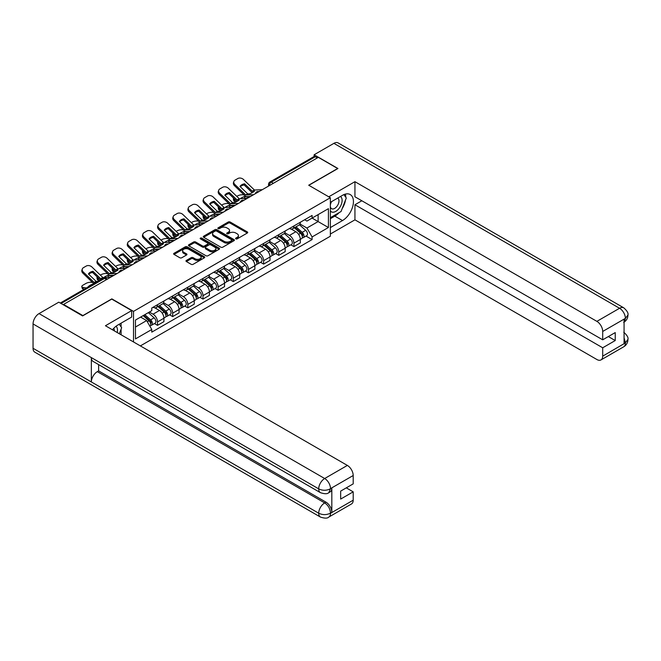 <?xml version="1.0" encoding="UTF-8"?>
<svg xmlns="http://www.w3.org/2000/svg" width="661" height="661" viewBox="0 0 661 661"><rect width="100%" height="100%" fill="white"/><g stroke="black" fill="none" stroke-linecap="round" stroke-linejoin="round"><path stroke-width="0.99" d="M235.853 238.869A0.942 0.545 0 0 0 237.183 238.869L247.321 233.019A1.347 0.777 0 0 0 247.718 232.465A1.347 0.777 0 0 0 247.321 231.912L230.152 222.005A1.347 0.777 0 0 0 228.243 222.005L218.113 227.855A0.942 0.545 0 0 0 219.452 228.623L220.757 227.863A4.313 2.495 0 0 1 226.863 227.863L228.293 228.689A4.313 2.495 0 0 1 229.557 230.458A4.313 2.495 0 0 1 228.293 232.218L226.979 232.978A0.942 0.545 0 0 0 228.318 233.746L229.631 232.986A4.313 2.495 0 0 1 235.729 232.986L237.167 233.812A4.313 2.495 0 0 1 238.431 235.572A4.313 2.495 0 0 1 237.167 237.34L235.853 238.092A0.942 0.545 0 0 0 235.853 238.869L235.853 238.092M186.377 260.434A1.347 0.777 0 0 0 185.981 260.988A1.347 0.777 0 0 0 186.377 261.533L191.194 264.317A1.347 0.777 0 0 0 193.103 264.317L204.356 257.823A1.347 0.777 0 0 0 204.753 257.269A1.347 0.777 0 0 0 204.356 256.716L187.187 246.809A1.347 0.777 0 0 0 185.278 246.809L174.025 253.303A1.347 0.777 0 0 0 173.636 253.857A1.347 0.777 0 0 0 174.025 254.402L179.842 257.765A1.347 0.777 0 0 0 181.75 257.765L186.567 254.981A1.347 0.777 0 0 0 186.964 254.435A1.347 0.777 0 0 0 186.567 253.882L183.684 252.221A3.611 2.082 0 0 1 182.626 250.742A3.611 2.082 0 0 1 184.857 248.817A3.611 2.082 0 0 1 188.79 249.271L200.085 255.799A3.611 2.082 0 0 1 201.142 257.269A3.611 2.082 0 0 1 198.92 259.195A3.611 2.082 0 0 1 194.987 258.74L193.103 257.658A1.347 0.777 0 0 0 191.194 257.658L186.377 260.434L186.377 261.533M133.514 311.381L111.849 298.871L82.889 315.586L63.555 304.424L318.313 157.343L337.647 168.505L308.695 185.22L330.36 197.73L133.514 311.381L133.514 341.952M220.857 247.189A1.347 0.777 0 0 0 222.765 247.189L234.019 240.695A1.347 0.777 0 0 0 234.407 240.15A1.347 0.777 0 0 0 234.019 239.596L216.849 229.681A1.347 0.777 0 0 0 214.941 229.681L203.687 236.184A1.347 0.777 0 0 0 203.291 236.729A1.347 0.777 0 0 0 203.687 237.282L220.857 247.189M200.779 239.067A0.942 0.545 0 0 1 201.729 239.199L201.729 238.084L219.188 248.156A1.347 0.777 0 0 1 219.584 248.71A1.347 0.777 0 0 1 219.188 249.255L207.934 255.757A1.347 0.777 0 0 1 206.025 255.757L188.856 245.842L188.856 244.744A1.347 0.777 0 0 0 188.459 245.297A1.347 0.777 0 0 0 188.856 245.842M188.856 244.744L193.673 241.959A1.347 0.777 0 0 1 195.582 241.959L202.547 245.983A1.347 0.777 0 0 0 204.447 245.983L207.645 244.14A1.347 0.777 0 0 0 208.041 243.587A1.347 0.777 0 0 0 207.645 243.033L200.399 238.852A0.942 0.545 0 0 1 201.729 238.084M140.363 345.91L330.36 236.217L330.36 197.73M63.555 304.424L63.555 304.928M273.332 183.312L271.291 182.139A2.751 1.586 60 0 0 269.911 181.998L313.925 156.591A2.751 1.586 60 0 1 315.305 156.723L271.291 182.139A2.751 1.586 120 0 0 269.341 185.501L269.341 185.617M317.338 157.905L315.305 156.723M293.922 225.946A6.321 3.652 60 0 1 292.616 228.789L299.028 225.079A6.321 3.652 -120 0 0 300.342 222.245M284.825 232.755L289.46 235.423A6.321 3.652 60 0 1 293.93 243.165L300.342 239.464A6.321 3.652 -120 0 0 295.872 231.722L291.278 229.078M300.342 239.464L300.342 242.884L293.93 246.594L290.848 244.818M292.616 228.789A6.321 3.652 60 0 1 289.501 228.499M293.93 243.165L293.93 246.594M278.768 234.696A6.321 3.652 60 0 1 277.463 237.539L283.875 233.837A6.321 3.652 -120 0 0 285.18 230.995M275.695 253.568L278.768 255.344L285.18 251.643L285.18 248.214A6.321 3.652 -120 0 0 280.71 240.48L276.124 237.828M277.463 237.539A6.321 3.652 60 0 1 274.348 237.249M269.671 241.505L274.298 244.182A6.321 3.652 60 0 1 278.768 251.924L278.768 255.344M263.615 243.446A6.321 3.652 60 0 1 262.301 246.289L268.713 242.587A6.321 3.652 -120 0 0 270.027 239.745M260.541 262.318L263.615 264.094L270.027 260.393L270.027 256.972A6.321 3.652 -120 0 0 265.557 249.23L260.963 246.578M262.301 246.289A6.321 3.652 60 0 1 259.195 245.999M254.51 250.255L259.145 252.932A6.321 3.652 60 0 1 263.615 260.674L263.615 264.094M248.453 252.196A6.321 3.652 60 0 1 247.148 255.039L253.56 251.337A6.321 3.652 -120 0 0 254.865 248.495M245.38 271.068L248.453 272.844L254.865 269.143L254.865 265.722A6.321 3.652 -120 0 0 250.395 257.98L245.809 255.328M247.148 255.039A6.321 3.652 60 0 1 244.033 254.749M239.356 259.005L243.983 261.682A6.321 3.652 60 0 1 248.453 269.424L248.453 272.844M233.3 260.955A6.321 3.652 60 0 1 231.986 263.789L238.398 260.087A6.321 3.652 -120 0 0 239.712 257.245M230.226 279.818L233.3 281.594L239.712 277.893L239.712 274.472A6.321 3.652 -120 0 0 235.242 266.73L230.648 264.078M231.986 263.789A6.321 3.652 60 0 1 228.88 263.499M224.195 267.755L228.83 270.432A6.321 3.652 60 0 1 233.3 278.174L233.3 281.594M218.138 269.705A6.321 3.652 60 0 1 216.833 272.539L223.244 268.837A6.321 3.652 -120 0 0 224.55 266.003M215.065 288.568L218.138 290.344L224.55 286.643L224.55 283.222A6.321 3.652 -120 0 0 220.088 275.48L215.494 272.828M216.833 272.539A6.321 3.652 60 0 1 213.718 272.258M209.041 276.505L213.668 279.182A6.321 3.652 60 0 1 218.138 286.924L218.138 290.344M202.985 278.455A6.321 3.652 60 0 1 201.671 281.289L208.091 277.587A6.321 3.652 -120 0 0 209.397 274.753M199.911 297.318L202.985 299.094L209.397 295.393L209.397 291.972A6.321 3.652 -120 0 0 204.927 284.23L200.341 281.578M201.671 281.289A6.321 3.652 60 0 1 198.564 281.008M193.88 285.255L198.515 287.932A6.321 3.652 60 0 1 202.985 295.674L202.985 299.094M187.823 287.205A6.321 3.652 60 0 1 186.518 290.039L192.929 286.337A6.321 3.652 -120 0 0 194.243 283.503M184.75 306.068L187.823 307.844L194.243 304.143L194.243 300.722A6.321 3.652 -120 0 0 189.773 292.98L185.179 290.328M186.518 290.039A6.321 3.652 60 0 1 183.403 289.758M178.726 294.013L183.361 296.682A6.321 3.652 60 0 1 187.823 304.424L187.823 307.844M172.67 295.954A6.321 3.652 60 0 1 171.364 298.789L177.776 295.087A6.321 3.652 -120 0 0 179.081 292.253M169.596 314.826L172.67 316.594L179.081 312.893L179.081 309.472A6.321 3.652 -120 0 0 174.611 301.73L170.026 299.086M171.364 298.789A6.321 3.652 60 0 1 168.249 298.508M163.573 302.763L168.2 305.432A6.321 3.652 60 0 1 172.67 313.174L172.67 316.594M157.516 304.704A6.321 3.652 60 0 1 156.203 307.539L162.614 303.837A6.321 3.652 -120 0 0 163.928 301.003M154.434 323.576L157.516 325.344L163.928 321.643L163.928 318.222A6.321 3.652 -120 0 0 159.458 310.48L154.864 307.836M156.203 307.539A6.321 3.652 60 0 1 153.096 307.258M149.353 312.05L153.046 314.182A6.321 3.652 60 0 1 157.516 321.924L157.516 325.344M304.663 219.749L306.944 221.063L328.418 208.669L318.123 214.618L318.123 221.575L306.944 228.02L299.978 224.005M135.455 327.03L146.635 320.577L151.782 329.5L135.455 338.919L135.455 320.073L151.782 310.653L151.782 308.018L312.091 215.461L312.091 218.097L328.418 227.516L312.091 236.944L306.944 228.02M328.418 208.669L328.418 227.516M151.782 329.5L151.782 332.136L312.091 239.579L312.091 236.944M146.635 320.577L140.603 317.098M306.01 236.068L312.091 239.579M236.225 239.001L237.167 238.456A4.313 2.495 0 0 0 238.431 236.696L238.431 235.572M229.557 230.458L229.557 231.573A4.313 2.495 0 0 1 228.293 233.341L227.359 233.878M247.305 233.027L230.152 223.129A1.347 0.777 0 0 0 228.243 223.129L218.494 228.756M233.994 240.703L216.849 230.805A1.347 0.777 0 0 0 214.941 230.805L203.704 237.291M231.631 240.53A0.942 0.545 0 0 0 231.631 239.761L216.56 231.061A0.942 0.545 0 0 0 215.23 231.061L213.842 231.862A4.313 2.495 0 0 0 212.578 233.622A4.313 2.495 0 0 0 213.842 235.382L224.145 241.331A4.313 2.495 0 0 0 230.251 241.331L231.631 240.53L231.631 241.653A0.942 0.545 0 0 0 231.912 241.265L231.912 240.15M212.578 233.622L212.578 234.746A4.313 2.495 0 0 0 213.842 236.506L213.842 235.382M231.631 241.653L230.251 242.455A4.313 2.495 0 0 1 224.145 242.455L213.842 236.506M188.872 245.851L193.673 243.083L193.673 241.959M208.041 243.587L208.041 244.71A1.347 0.777 0 0 1 207.645 245.256L204.447 247.107A1.347 0.777 0 0 1 202.547 247.107L195.582 243.083A1.347 0.777 0 0 0 193.673 243.083M201.729 239.199L219.171 249.271M209.768 250.155A3.611 2.082 0 0 0 213.701 250.602A3.611 2.082 0 0 0 215.924 248.676A3.611 2.082 0 0 0 214.866 247.206L210.892 244.909A1.347 0.777 0 0 0 208.983 244.909L205.786 246.751A1.347 0.777 0 0 0 205.389 247.305A1.347 0.777 0 0 0 205.786 247.85L209.768 250.155L209.768 251.271A3.611 2.082 0 0 0 213.701 251.725A3.611 2.082 0 0 0 215.924 249.8L215.924 248.676M205.389 247.305L205.389 248.429A1.347 0.777 0 0 0 205.786 248.974L205.786 247.85M209.768 251.271L205.786 248.974M201.142 257.269L201.142 258.393A3.611 2.082 0 0 1 198.92 260.318A3.611 2.082 0 0 1 194.987 259.864L193.103 258.773A1.347 0.777 0 0 0 191.194 258.773L186.394 261.549M182.626 250.742L182.626 251.866A3.611 2.082 0 0 0 183.684 253.337L183.684 252.221M186.567 253.882L186.567 254.981L183.684 253.337M204.34 257.831L187.187 247.933A1.347 0.777 0 0 0 185.278 247.933L174.05 254.419M246.313 198.474L244.752 198.176L244.355 196.565L248.883 197.424M236.762 196.367L237.431 195.987A4.123 1.504 -13.9 0 1 243.108 194.83L244.206 195.036M233.73 198.267A4.123 1.504 -13.9 0 0 233.374 199.135A4.123 1.504 -13.9 0 0 234.457 199.82L234.862 201.44A4.123 1.504 166.1 0 1 233.771 200.746L233.374 199.135M235.556 200.035L234.457 199.82M244.355 196.565A8.519 3.107 -13.9 0 0 240.257 198.754M236.481 201.745L234.862 201.44M244.752 198.176A8.519 3.107 -13.9 0 0 243.694 198.597M294.368 227.772L300.54 233.283A3.437 1.983 60 0 1 301.623 238.596L300.334 239.34M294.525 227.921L297.433 229.598M294.988 227.417L301.862 233.548A1.653 0.95 60 0 1 302.374 236.101A1.653 0.95 60 0 1 302.226 236.159M296.012 226.822L302.193 232.333A3.437 1.983 60 0 1 303.267 237.646A3.437 1.983 60 0 1 302.234 237.753M299.458 224.757L305.688 230.317A3.437 1.983 60 0 1 306.77 235.622L303.267 237.646M244.562 183.816A8.519 6.222 -160.8 0 0 239.993 186.452L247.726 193.888L249.899 193.822A8.519 1.991 -20.2 0 0 252.585 192.483A8.519 1.991 -20.2 0 0 254.468 191.186L252.295 191.252L244.562 183.816L244.157 184.964L251.833 192.359A2.057 1.19 -120 0 0 252.238 192.673M253.642 194.681L245.785 195.012L234.862 184.502L234.457 185.65A4.123 3.016 -160.8 0 1 233.482 182.618L233.878 181.461A4.123 3.016 19.2 0 0 234.862 184.502M250.527 196.482L246.479 196.664A2.057 1.19 60 0 1 245.785 196.466A2.057 1.19 60 0 1 245.322 196.119L234.457 185.65M262.293 189.682L254.427 190.021L243.504 179.503A4.123 3.016 19.2 0 0 237.828 178.528L235.01 180.156A4.123 3.016 19.2 0 0 233.878 181.461M240.298 186.741A8.519 6.222 -160.8 0 1 244.157 184.964M231.16 207.224L229.598 206.926L229.193 205.315L233.73 206.182M221.609 205.117L222.27 204.736A4.123 1.504 -13.9 0 1 227.946 203.58L229.045 203.786M218.568 207.017A4.123 1.504 -13.9 0 0 218.213 207.885A4.123 1.504 -13.9 0 0 219.303 208.57L219.7 210.19A4.123 1.504 166.1 0 1 218.617 209.496L218.213 207.885M220.402 208.785L219.303 208.57M229.193 205.315A8.519 3.107 -13.9 0 0 225.104 207.504M221.328 210.495L219.7 210.19M229.598 206.926A8.519 3.107 -13.9 0 0 228.532 207.347M279.206 236.531L285.387 242.042A3.437 1.983 60 0 1 286.461 247.346L285.18 248.09M279.372 236.671L282.28 238.348M279.834 236.167L286.7 242.298A1.653 0.95 60 0 1 287.221 244.851A1.653 0.95 60 0 1 287.072 244.909M280.859 235.572L287.039 241.083A3.437 1.983 60 0 1 288.113 246.396A3.437 1.983 60 0 1 287.072 246.503M284.304 233.507L290.534 239.067A3.437 1.983 60 0 1 291.608 244.38L288.113 246.396M215.998 215.973L214.437 215.676L214.04 214.065L218.568 214.932M206.455 213.867L207.116 213.486A4.123 1.504 -13.9 0 1 212.792 212.33L213.891 212.545M203.414 215.775A4.123 1.504 -13.9 0 0 203.059 216.634A4.123 1.504 -13.9 0 0 204.142 217.32L204.546 218.94A4.123 1.504 166.1 0 1 203.456 218.246L203.059 216.634M205.241 217.535L204.142 217.32M214.04 214.065A8.519 3.107 -13.9 0 0 209.942 216.254M206.166 219.245L204.546 218.94M214.437 215.676A8.519 3.107 -13.9 0 0 213.379 216.097M264.053 245.281L270.225 250.792A3.437 1.983 60 0 1 271.307 256.104L270.027 256.84M264.21 245.421L267.118 247.098M264.673 244.917L271.547 251.048A1.653 0.95 60 0 1 272.068 253.601A1.653 0.95 60 0 1 271.911 253.659M265.705 244.322L271.878 249.833A3.437 1.983 60 0 1 272.96 255.146A3.437 1.983 60 0 1 271.919 255.253M269.143 242.256L275.373 247.817A3.437 1.983 60 0 1 276.455 253.13L272.96 255.146M339.118 212.652A15.459 8.924 120 0 1 334.83 216.13L342.505 220.559A15.459 8.924 120 0 0 352.602 206.943A15.459 8.924 120 0 0 350.239 194.557A15.459 8.924 120 0 0 342.505 195.317L330.36 202.332M342.505 220.559L330.36 227.574M330.36 234.027L354.94 219.832L354.94 204.745L602.7 347.785L602.7 356.147L625.529 342.844M361.84 200.762L354.94 204.745M608.335 336.565L615.234 340.547L615.234 332.582L602.7 339.82L354.94 196.78L354.94 181.684L596.875 321.362L619.564 308.266L333.904 143.346L314.132 154.765L337.936 168.505L308.844 185.303M328.757 196.804L354.94 181.684M354.94 219.832L596.875 359.51A8.246 4.759 -120 0 0 600.998 359.915A8.246 4.759 -120 0 0 602.7 356.147M333.904 143.346A8.453 4.875 -60 0 1 338.135 142.925L623.786 307.844A8.453 4.875 -60 0 0 619.564 308.266A8.246 4.759 60 0 1 625.389 318.362L602.7 331.458A8.246 4.759 -120 0 0 596.875 321.362M314.132 156.5L314.132 154.765M602.7 339.82L602.7 331.458M615.234 340.547L602.7 347.785M624.075 322.138L625.389 318.643L624.075 319.403L624.075 343.522L625.389 342.77L624.075 337.754M342.183 208.603A15.459 8.924 120 0 0 345.513 200.027M345.761 197.259A15.459 8.924 120 0 0 345.381 194.103M334.83 216.13L330.36 218.708M623.786 332.252C627.099 335.234 628.487 337.614 627.95 339.399L625.389 342.77M623.786 307.844C627.099 310.802 628.487 313.207 627.95 315.057L625.389 318.362M131.671 310.596L105.438 325.741L347.364 465.418A8.246 4.759 60 0 1 353.197 475.515L330.508 488.611L328.798 492.668C327.418 494.073 324.634 494.073 320.453 492.676L93.094 361.418A8.453 4.875 -60 0 1 91.35 357.601L33.05 323.948A8.453 4.875 -60 0 1 39.024 313.595L58.796 302.184L82.6 315.925L111.75 299.094L131.671 310.596L131.671 317.049L117.873 325.014A15.459 8.924 120 0 0 112.453 329.798M120.74 334.573L123.995 336.457M121.079 334.383L121.079 329.203M121.079 326.881L121.079 323.163M353.197 475.515L353.197 483.877L340.663 491.106L340.663 499.072L353.197 491.842L353.197 500.195A8.246 4.759 60 0 1 351.487 503.971L328.798 517.067A8.246 4.759 -120 0 0 330.508 513.291L353.197 500.195M328.798 517.067C327.484 518.464 324.7 518.472 320.453 517.076L34.802 352.156A8.453 4.875 -60 0 1 33.05 348.289L91.35 381.951A8.453 4.875 -60 0 1 97.324 371.656L324.675 502.914L325.989 502.162A8.246 4.759 60 0 1 331.822 512.258L331.822 488.132A8.246 4.759 60 0 1 330.112 491.908L328.798 492.668M33.05 323.948L33.05 348.289M320.453 492.676A8.453 4.875 -60 0 1 318.701 488.867L91.35 357.601L91.35 381.951L318.701 513.209C322.576 515.084 326.468 515.084 330.36 513.209L330.508 513.291M353.197 491.842L346.298 487.859M98.629 364.608L98.629 370.895L325.989 502.162M98.629 370.895L97.324 371.656M39.024 313.595L324.675 478.514A8.453 4.875 -60 0 0 318.701 488.867C322.593 490.735 326.476 490.718 330.351 488.818M330.36 210.917A8.932 5.156 120 0 0 337.465 210.148A8.932 5.156 120 0 0 342.117 200.423A8.932 5.156 120 0 0 340.498 196.482M331.111 201.902A8.932 5.156 120 0 0 330.36 203.505M330.36 206.496A6.114 3.528 120 0 0 331.599 208.702A6.114 3.528 120 0 0 336.309 207.067A6.114 3.528 120 0 0 338.977 200.911A6.114 3.528 120 0 0 337.713 198.11A6.114 3.528 120 0 0 337.688 198.102M331.615 201.605A6.114 3.528 120 0 0 330.36 205.274M343.902 194.615L346.29 198.011L341.051 211.528L330.558 217.585M117.179 332.524A8.932 5.156 120 0 0 117.484 330.12A8.932 5.156 120 0 0 115.997 326.278M114.336 330.88A6.114 3.528 120 0 0 114.345 330.599A6.114 3.528 120 0 0 113.709 328.368M119.22 324.237L121.657 327.707L119.311 333.755M229.4 192.566A8.519 6.222 -160.8 0 0 224.839 195.202L232.507 202.596L234.746 202.572A8.519 1.991 -20.2 0 0 237.423 201.233A8.519 1.991 -20.2 0 0 239.315 199.936L237.134 200.002L229.4 192.566L229.003 193.714L236.671 201.109A2.057 1.19 -120 0 0 237.076 201.431M238.489 203.431L230.623 203.762L219.7 193.252L219.303 194.4A4.123 3.016 -160.8 0 1 218.32 191.368L218.725 190.211A4.123 3.016 19.2 0 0 219.7 193.252M235.366 205.232L231.317 205.414A2.057 1.19 60 0 1 230.623 205.224A2.057 1.19 60 0 1 230.16 204.869L219.303 194.4M247.14 198.44L239.274 198.771L228.351 188.261A4.123 3.016 19.2 0 0 222.674 187.278L219.857 188.906A4.123 3.016 19.2 0 0 218.725 190.211M225.137 195.491A8.519 6.222 -160.8 0 1 229.003 193.714M214.247 201.316A8.519 6.222 -160.8 0 0 209.677 203.952L217.353 211.346L219.592 211.322A8.519 1.991 -20.2 0 0 222.27 209.983A8.519 1.991 -20.2 0 0 224.153 208.686L221.914 208.711L214.247 201.316L213.842 202.464L221.518 209.859A2.057 1.19 -120 0 0 221.922 210.181M223.335 212.181L215.469 212.512L204.546 202.002L204.142 203.15A4.123 3.016 -160.8 0 1 203.167 200.118L203.563 198.961A4.123 3.016 19.2 0 0 204.546 202.002M220.212 213.982L216.164 214.172A2.057 1.19 60 0 1 215.469 213.974A2.057 1.19 60 0 1 215.007 213.619L204.142 203.15M231.978 207.19L224.12 207.521L213.189 197.011A4.123 3.016 19.2 0 0 207.513 196.028L204.695 197.656A4.123 3.016 19.2 0 0 203.563 198.961M209.983 204.241A8.519 6.222 -160.8 0 1 213.842 202.464M200.845 224.723L199.283 224.426L198.887 222.815L203.414 223.682M191.293 222.617L191.954 222.236A4.123 1.504 -13.9 0 1 197.639 221.08L198.73 221.295M188.253 224.525A4.123 1.504 -13.9 0 0 187.906 225.384A4.123 1.504 -13.9 0 0 188.988 226.079L189.385 227.69A4.123 1.504 166.1 0 1 188.302 226.996L187.906 225.384M190.087 226.285L188.988 226.079M198.887 222.815A8.519 3.107 -13.9 0 0 194.788 225.004M191.012 227.995L189.385 227.69M199.283 224.426A8.519 3.107 -13.9 0 0 198.217 224.847M248.891 254.031L255.072 259.542A3.437 1.983 60 0 1 256.146 264.854L254.865 265.59M249.057 254.171L251.965 255.857M249.519 253.667L256.385 259.798A1.653 0.95 60 0 1 256.906 262.351A1.653 0.95 60 0 1 256.757 262.409M250.544 253.072L256.724 258.583A3.437 1.983 60 0 1 257.798 263.896A3.437 1.983 60 0 1 256.765 264.012M253.989 251.006L260.219 256.567A3.437 1.983 60 0 1 261.302 261.88L257.798 263.896M185.691 233.482L184.13 233.176L183.725 231.565L188.253 232.432M176.14 231.367L176.801 230.986A4.123 1.504 -13.9 0 1 182.477 229.83L183.576 230.045M173.099 233.275A4.123 1.504 -13.9 0 0 172.744 234.134A4.123 1.504 -13.9 0 0 173.835 234.829L174.231 236.44A4.123 1.504 166.1 0 1 173.149 235.746L172.744 234.134M174.925 235.035L173.835 234.829M183.725 231.565A8.519 3.107 -13.9 0 0 179.627 233.754M175.851 236.754L174.231 236.44M184.13 233.176A8.519 3.107 -13.9 0 0 183.064 233.597M233.738 262.781L239.91 268.292A3.437 1.983 60 0 1 240.992 273.604L239.712 274.34M233.903 262.929L236.803 264.607M234.358 262.417L241.232 268.556A1.653 0.95 60 0 1 241.752 271.101A1.653 0.95 60 0 1 241.595 271.159M235.39 261.822L241.562 267.333A3.437 1.983 60 0 1 242.645 272.646A3.437 1.983 60 0 1 241.604 272.762M238.836 259.756L245.066 265.317A3.437 1.983 60 0 1 246.14 270.63L242.645 272.646M170.53 242.232L168.968 241.934L168.572 240.315L173.099 241.182M160.978 240.117L161.639 239.736A4.123 1.504 -13.9 0 1 167.324 238.58L168.415 238.795M157.946 242.025A4.123 1.504 -13.9 0 0 157.591 242.884A4.123 1.504 -13.9 0 0 158.673 243.579L159.078 245.19A4.123 1.504 166.1 0 1 157.987 244.504L157.591 242.884M159.772 243.785L158.673 243.579M168.572 240.315A8.519 3.107 -13.9 0 0 164.473 242.513M160.697 245.504L159.078 245.19M168.968 241.934A8.519 3.107 -13.9 0 0 167.902 242.347M218.576 271.531L224.757 277.042A3.437 1.983 60 0 1 225.831 282.354L224.55 283.09M218.741 271.679L221.65 273.357M219.204 271.167L226.079 277.306A1.653 0.95 60 0 1 226.591 279.851A1.653 0.95 60 0 1 226.442 279.909M220.229 270.58L226.409 276.091A3.437 1.983 60 0 1 227.483 281.396A3.437 1.983 60 0 1 226.45 281.512M223.674 268.506L229.904 274.067A3.437 1.983 60 0 1 230.986 279.38L227.483 281.396M199.085 210.066A8.519 6.222 -160.8 0 0 194.524 212.702L202.192 220.096L204.431 220.072A8.519 1.991 -20.2 0 0 207.108 218.733A8.519 1.991 -20.2 0 0 209 217.436L206.761 217.461L199.085 210.066L198.688 211.223L206.356 218.609A2.057 1.19 -120 0 0 206.769 218.931M208.174 220.931L200.316 221.261L189.385 210.752L188.988 211.9A4.123 3.016 -160.8 0 1 188.013 208.868L188.41 207.711A4.123 3.016 19.2 0 0 189.385 210.752M205.05 222.732L201.002 222.922A2.057 1.19 60 0 1 200.316 222.724A2.057 1.19 60 0 1 199.853 222.369L188.988 211.9M216.825 215.94L208.959 216.271L198.036 205.761A4.123 3.016 19.2 0 0 192.359 204.778L189.542 206.406A4.123 3.016 19.2 0 0 188.41 207.711M194.821 212.999A8.519 6.222 -160.8 0 1 198.688 211.223M183.932 218.816A8.519 6.222 -160.8 0 0 179.362 221.452L187.096 228.896L189.277 228.822A8.519 1.991 -20.2 0 0 191.954 227.483A8.519 1.991 -20.2 0 0 193.838 226.186L191.599 226.211L183.932 218.816L183.535 219.973L191.203 227.359A2.057 1.19 -120 0 0 191.607 227.681M193.02 229.681L185.154 230.011L174.231 219.502L173.835 220.65A4.123 3.016 -160.8 0 1 172.851 217.618L173.256 216.469A4.123 3.016 19.2 0 0 174.231 219.502M189.897 231.482L185.848 231.672A2.057 1.19 60 0 1 185.154 231.474A2.057 1.19 60 0 1 184.692 231.119L173.835 220.65M201.663 224.69L193.805 225.021L182.882 214.511A4.123 3.016 19.2 0 0 177.198 213.528L174.38 215.155A4.123 3.016 19.2 0 0 173.256 216.469M179.668 221.749A8.519 6.222 -160.8 0 1 183.535 219.973M168.778 227.566A8.519 6.222 -160.8 0 0 164.209 230.202L171.943 237.646L174.116 237.572A8.519 1.991 -20.2 0 0 176.793 236.233A8.519 1.991 -20.2 0 0 178.685 234.936L176.504 235.01L168.778 227.566L168.373 228.723L176.049 236.109A2.057 1.19 -120 0 0 176.454 236.431M177.859 238.431L170.001 238.761L159.078 228.252L158.673 229.408A4.123 3.016 -160.8 0 1 157.698 226.368L158.095 225.219A4.123 3.016 19.2 0 0 159.078 228.252M174.744 240.232L170.687 240.422A2.057 1.19 60 0 1 170.001 240.224A2.057 1.19 60 0 1 169.538 239.869L158.673 229.408M186.509 233.44L178.644 233.771L167.72 223.261A4.123 3.016 19.2 0 0 162.044 222.278L159.227 223.905A4.123 3.016 19.2 0 0 158.095 225.219M164.515 230.499A8.519 6.222 -160.8 0 1 168.373 228.723M155.376 250.982L153.815 250.684L153.41 249.065L157.938 249.932M145.825 248.875L146.486 248.486A4.123 1.504 -13.9 0 1 152.162 247.338L153.261 247.545M142.784 250.775A4.123 1.504 -13.9 0 0 142.429 251.634A4.123 1.504 -13.9 0 0 143.52 252.328L143.916 253.94A4.123 1.504 166.1 0 1 142.834 253.254L142.429 251.634M144.61 252.535L143.52 252.328M153.41 249.065A8.519 3.107 -13.9 0 0 149.312 251.263M145.544 254.254L143.916 253.94M153.815 250.684A8.519 3.107 -13.9 0 0 152.749 251.097M203.423 280.281L209.595 285.792A3.437 1.983 60 0 1 210.677 291.104L209.397 291.848M203.588 280.429L206.496 282.107M204.042 279.925L210.917 286.056A1.653 0.95 60 0 1 211.437 288.601A1.653 0.95 60 0 1 211.289 288.667M205.075 279.33L211.247 284.841A3.437 1.983 60 0 1 212.33 290.154A3.437 1.983 60 0 1 211.289 290.262M208.521 277.256L214.751 282.817A3.437 1.983 60 0 1 215.825 288.13L212.33 290.154M153.616 236.316A8.519 6.222 -160.8 0 0 149.047 238.96L156.781 246.396L158.962 246.322A8.519 1.991 -20.2 0 0 161.639 244.991A8.519 1.991 -20.2 0 0 163.523 243.686L161.35 243.76L153.616 236.316L153.22 237.473L160.887 244.859A2.057 1.19 -120 0 0 161.292 245.181M162.705 247.181L154.839 247.52L143.916 237.002L143.52 238.158A4.123 3.016 -160.8 0 1 142.536 235.118L142.941 233.969A4.123 3.016 19.2 0 0 143.916 237.002M159.582 248.982L155.533 249.172A2.057 1.19 60 0 1 154.839 248.974A2.057 1.19 60 0 1 154.377 248.619L143.52 238.158M171.348 242.19L163.49 242.521L152.567 232.011A4.123 3.016 19.2 0 0 146.882 231.028L144.065 232.655A4.123 3.016 19.2 0 0 142.941 233.969M149.353 239.249A8.519 6.222 -160.8 0 1 153.22 237.473M140.215 259.732L138.653 259.434L138.256 257.815L142.784 258.682M130.663 257.625L131.324 257.236A4.123 1.504 -13.9 0 1 137.009 256.088L138.108 256.294M127.631 259.525A4.123 1.504 -13.9 0 0 127.276 260.384A4.123 1.504 -13.9 0 0 128.358 261.078L128.763 262.69A4.123 1.504 166.1 0 1 127.672 262.004L127.276 260.384M129.457 261.285L128.358 261.078M138.256 257.815A8.519 3.107 -13.9 0 0 134.158 260.013M130.382 263.004L128.763 262.69M138.653 259.434A8.519 3.107 -13.9 0 0 137.587 259.856M188.261 289.031L194.441 294.542A3.437 1.983 60 0 1 195.524 299.854L194.235 300.598M188.426 289.179L191.335 290.857M188.889 288.675L195.763 294.806A1.653 0.95 60 0 1 196.276 297.351A1.653 0.95 60 0 1 196.127 297.417M189.914 288.08L196.094 293.591A3.437 1.983 60 0 1 197.168 298.904A3.437 1.983 60 0 1 196.135 299.012M193.359 286.006L199.589 291.567A3.437 1.983 60 0 1 200.671 296.88L197.168 298.904M138.463 245.074A8.519 6.222 -160.8 0 0 133.894 247.71L141.628 255.146L143.801 255.072A8.519 1.991 -20.2 0 0 146.486 253.741A8.519 1.991 -20.2 0 0 148.37 252.436L146.197 252.51L138.463 245.074L138.058 246.223L145.734 253.609A2.057 1.19 -120 0 0 146.139 253.931M147.543 255.931L139.686 256.27L128.763 245.752L128.358 246.908A4.123 3.016 -160.8 0 1 127.383 243.868L127.78 242.719A4.123 3.016 19.2 0 0 128.763 245.752M144.429 257.732L140.38 257.922A2.057 1.19 60 0 1 139.686 257.724A2.057 1.19 60 0 1 139.223 257.369L128.358 246.908M156.194 250.94L148.328 251.271L137.405 240.761A4.123 3.016 19.2 0 0 131.729 239.778L128.912 241.405A4.123 3.016 19.2 0 0 127.78 242.719M134.2 247.999A8.519 6.222 -160.8 0 1 138.058 246.223M125.061 268.482L123.5 268.184L123.095 266.565L127.631 267.432M115.51 266.375L116.171 265.995A4.123 1.504 -13.9 0 1 121.847 264.838L122.946 265.044M112.469 268.275A4.123 1.504 -13.9 0 0 112.114 269.143A4.123 1.504 -13.9 0 0 113.205 269.828L113.601 271.44A4.123 1.504 166.1 0 1 112.519 270.754L112.114 269.143M114.303 270.035L113.205 269.828M123.095 266.565A8.519 3.107 -13.9 0 0 119.005 268.763M115.229 271.754L113.601 271.44M123.5 268.184A8.519 3.107 -13.9 0 0 122.434 268.606M173.108 297.781L179.288 303.292A3.437 1.983 60 0 1 180.362 308.604L179.081 309.348M173.273 297.929L176.181 299.607M173.727 297.425L180.602 303.556A1.653 0.95 60 0 1 181.122 306.109A1.653 0.95 60 0 1 180.974 306.167M174.76 296.83L180.932 302.341A3.437 1.983 60 0 1 182.015 307.654A3.437 1.983 60 0 1 180.974 307.762M178.206 294.765L184.436 300.317A3.437 1.983 60 0 1 185.51 305.63L182.015 307.654M123.301 253.824A8.519 6.222 -160.8 0 0 118.74 256.46L126.466 263.896L128.647 263.83A8.519 1.991 -20.2 0 0 131.324 262.491A8.519 1.991 -20.2 0 0 133.216 261.186L131.035 261.26L123.301 253.824L122.905 254.972L130.572 262.367A2.057 1.19 -120 0 0 130.977 262.681M132.39 264.689L124.524 265.02L113.601 254.502L113.205 255.658A4.123 3.016 -160.8 0 1 112.221 252.618L112.626 251.469A4.123 3.016 19.2 0 0 113.601 254.502M129.267 266.49L125.218 266.672A2.057 1.19 60 0 1 124.524 266.474A2.057 1.19 60 0 1 124.061 266.119L113.205 255.658M141.033 259.69L133.175 260.029L122.252 249.511A4.123 3.016 19.2 0 0 116.567 248.536L113.75 250.155A4.123 3.016 19.2 0 0 112.626 251.469M119.038 256.749A8.519 6.222 -160.8 0 1 122.905 254.972M109.9 277.232L108.338 276.934L107.941 275.323L112.469 276.182M100.356 275.125L101.017 274.745A4.123 1.504 -13.9 0 1 106.694 273.588L107.793 273.794M97.316 277.025A4.123 1.504 -13.9 0 0 96.96 277.893A4.123 1.504 -13.9 0 0 98.043 278.578L98.448 280.198A4.123 1.504 166.1 0 1 97.357 279.504L96.96 277.893M99.142 278.793L98.043 278.578M107.941 275.323A8.519 3.107 -13.9 0 0 103.843 277.513M99.489 280.396L98.448 280.198M108.338 276.934A8.519 3.107 -13.9 0 0 107.28 277.356M157.954 306.53L164.126 312.042A3.437 1.983 60 0 1 165.209 317.354L163.928 318.098M158.111 306.679L161.02 308.356M158.574 306.175L165.448 312.306A1.653 0.95 60 0 1 165.961 314.859A1.653 0.95 60 0 1 165.812 314.917M159.607 305.58L165.779 311.091A3.437 1.983 60 0 1 166.861 316.404A3.437 1.983 60 0 1 165.82 316.512M163.044 303.515L169.274 309.075A3.437 1.983 60 0 1 170.356 314.38L166.861 316.404M108.148 262.574A8.519 6.222 -160.8 0 0 103.579 265.21L111.312 272.646L113.485 272.58A8.519 1.991 -20.2 0 0 116.171 271.241A8.519 1.991 -20.2 0 0 118.055 269.944L115.882 270.01L108.148 262.574L107.743 263.722L115.419 271.117A2.057 1.19 -120 0 0 115.824 271.431M117.228 273.439L109.371 273.77L98.448 263.26L98.043 264.408A4.123 3.016 -160.8 0 1 97.068 261.368L97.464 260.219A4.123 3.016 19.2 0 0 98.448 263.26M114.113 275.24L110.065 275.422A2.057 1.19 60 0 1 109.371 275.224A2.057 1.19 60 0 1 108.908 274.877L98.043 264.408M125.879 268.44L118.013 268.779L107.09 258.261A4.123 3.016 19.2 0 0 101.414 257.286L98.596 258.914A4.123 3.016 19.2 0 0 97.464 260.219M103.884 265.499A8.519 6.222 -160.8 0 1 107.743 263.722M92.78 284.073A8.519 3.107 -13.9 0 0 88.219 286.709L88.475 286.758M84.335 289.146L83.286 288.948A4.123 1.504 166.1 0 1 82.204 288.254L81.799 286.643A4.123 1.504 -13.9 0 1 83.038 285.122L85.856 283.495A4.123 1.504 -13.9 0 1 91.532 282.338L92.631 282.544M81.799 286.643A4.123 1.504 -13.9 0 0 82.889 287.328L83.286 288.948M86.335 287.989L82.889 287.328M143.173 315.619L148.973 320.792A3.437 1.983 60 0 1 150.047 326.104L149.882 326.204M143.23 315.586L145.866 317.106M143.792 315.264L150.287 321.056A1.653 0.95 60 0 1 150.807 323.609A1.653 0.95 60 0 1 150.658 323.667M144.825 314.669L150.625 319.841A3.437 1.983 60 0 1 151.7 325.154A3.437 1.983 60 0 1 150.667 325.262M148.32 312.645L154.12 317.825A3.437 1.983 60 0 1 155.195 323.138L151.7 325.154M95.886 282.47L94.209 282.52L83.286 272.01L82.889 273.158A4.123 3.016 -160.8 0 1 81.906 270.126L82.311 268.969A4.123 3.016 19.2 0 0 83.286 272.01M97.836 281.355L96.093 281.346L88.425 273.96A8.519 6.222 -160.8 0 1 92.986 271.324L92.59 272.472L100.257 279.867A2.057 1.19 -120 0 0 100.315 279.917M93.804 283.676A2.057 1.19 60 0 1 93.746 283.627L82.889 273.158M102.397 278.711L100.72 278.76L92.986 271.324M110.726 277.19L102.86 277.529L91.937 267.011A4.123 3.016 19.2 0 0 86.261 266.036L83.443 267.664A4.123 3.016 19.2 0 0 82.311 268.969M88.723 274.249A8.519 6.222 -160.8 0 1 92.59 272.472M269.44 185.559L269.341 185.501A2.751 1.586 0 0 1 268.54 184.378L268.54 186.08M172.67 313.174L179.081 309.472M187.823 304.424L194.243 300.722M202.985 295.674L209.397 291.972M218.138 286.924L224.55 283.222M233.3 278.174L239.712 274.472M248.453 269.424L254.865 265.722M263.615 260.674L270.027 256.972M278.768 251.924L285.18 248.214M157.516 321.924L163.928 318.222M153.046 314.182L159.458 310.48M168.2 305.432L174.611 301.73M183.361 296.682L189.773 292.98M198.515 287.932L204.927 284.23M213.668 279.182L220.088 275.48M228.83 270.432L235.242 266.73M243.983 261.682L250.395 257.98M259.145 252.932L265.557 249.23M274.298 244.182L280.71 240.48M289.46 235.423L295.872 231.722M258.682 191.773A2.751 1.586 120 0 0 257.468 192.475M243.521 200.523A2.751 1.586 120 0 0 242.306 201.225M228.367 209.273A2.751 1.586 120 0 0 227.153 209.975M213.206 218.023A2.751 1.586 120 0 0 211.999 218.725M198.052 226.773A2.751 1.586 120 0 0 196.838 227.475M182.899 235.523A2.751 1.586 120 0 0 181.684 236.225M167.737 244.273A2.751 1.586 120 0 0 166.522 244.975M152.584 253.031A2.751 1.586 120 0 0 151.369 253.725M137.422 261.781A2.751 1.586 120 0 0 136.207 262.475M122.268 270.531A2.751 1.586 120 0 0 121.054 271.233M106.603 279.578L104.562 278.397L61.085 303.498M107.404 279.107L105.934 278.256A2.751 1.586 120 0 0 104.562 278.397A2.751 1.586 60 0 0 103.182 278.256L60.275 303.035M237.167 238.456L237.167 237.34M226.979 233.746L226.979 232.978M228.293 233.341L228.293 232.218M218.113 228.623L218.113 227.855M228.243 223.129L228.243 222.005M230.152 223.129L230.152 222.005M247.321 233.019L247.321 231.912M203.687 237.282L203.687 236.184M214.941 230.805L214.941 229.681M216.849 230.805L216.849 229.681M234.019 240.695L234.019 239.596M224.145 242.455L224.145 241.331M230.251 242.455L230.251 241.331M195.582 243.083L195.582 241.959M202.547 247.107L202.547 245.983M204.447 247.107L204.447 245.983M207.645 245.256L207.645 244.14M219.188 249.255L219.188 248.156M191.194 258.773L191.194 257.658M193.103 258.773L193.103 257.658M194.987 259.864L194.987 258.74M174.025 254.402L174.025 253.303M185.278 247.933L185.278 246.809M187.187 247.933L187.187 246.809M204.356 257.823L204.356 256.716M300.54 233.283L298.615 234.399M302.721 235.341L302.102 235.704M305.688 230.317L302.193 232.333M247.817 193.913L245.875 195.036M254.526 190.046L252.386 191.277M247.668 193.838L245.718 194.962M254.369 189.971L252.229 191.203M285.387 242.042L283.462 243.149M287.56 244.091L286.94 244.454M290.534 239.067L287.039 241.083M270.225 250.792L268.3 251.899M272.406 252.849L271.787 253.204M275.373 247.817L271.878 249.833M627.95 339.432C627.859 342.662 626.438 345.125 623.678 346.818A8.246 4.759 -120 0 0 625.389 343.042M331.822 512.258L330.368 513.209M330.508 488.892L331.822 488.132M330.508 488.611A8.246 4.759 60 0 0 324.675 478.514L347.364 465.418M320.453 517.076A8.453 4.875 -60 0 1 318.701 513.209A8.453 4.875 -60 0 1 324.675 502.914C328.187 505.268 330.128 508.631 330.508 513.019M232.664 202.663L230.722 203.786M239.365 198.796L237.225 200.027M232.507 202.596L230.565 203.712M239.208 198.721L237.076 199.953M217.502 211.421L215.56 212.536M224.211 207.546L222.071 208.777M217.353 211.346L215.403 212.462M224.054 207.471L221.914 208.711M255.072 259.542L253.146 260.649M257.245 261.599L256.625 261.954M260.219 256.567L256.724 258.583M239.91 268.292L237.985 269.399M242.091 270.349L241.472 270.704M245.066 265.317L241.562 267.333M224.757 277.042L222.831 278.157M226.938 279.099L226.318 279.454M229.904 274.067L226.409 276.091M202.349 220.171L200.407 221.286M209.05 216.296L206.918 217.535M202.192 220.096L200.25 221.22M208.901 216.221L206.761 217.461M187.187 228.921L185.245 230.045M193.896 225.046L191.756 226.285M187.038 228.846L185.097 229.97M193.739 224.971L191.599 226.211M172.034 237.671L170.092 238.795M178.734 233.796L176.603 235.035M171.877 237.596L169.935 238.72M178.586 233.721L176.446 234.961M209.595 285.792L207.67 286.907M211.776 287.849L211.156 288.204M214.751 282.817L211.247 284.841M156.88 246.421L154.93 247.545M163.581 242.546L161.441 243.785M156.723 246.346L154.781 247.47M163.424 242.48L161.292 243.711M194.441 294.542L192.516 295.657M196.623 296.599L196.003 296.954M199.589 291.567L196.094 293.591M141.718 255.171L139.777 256.294M148.419 251.304L146.288 252.535M141.561 255.096L139.62 256.22M148.271 251.23L146.131 252.461M179.288 303.292L177.355 304.407M181.461 305.349L180.841 305.704M184.436 300.317L180.932 302.341M126.565 263.921L124.615 265.044M133.266 260.054L131.126 261.285M126.408 263.846L124.466 264.97M133.109 259.98L130.977 261.211M164.126 312.042L162.201 313.157M166.308 314.099L165.688 314.462M169.274 309.075L165.779 311.091M111.403 272.671L109.462 273.794M118.112 268.804L115.972 270.035M111.255 272.596L109.305 273.72M117.955 268.73L115.815 269.961M148.973 320.792L147.312 321.758M151.146 322.849L150.526 323.212M154.12 317.825L150.625 319.841M96.25 281.421L94.308 282.544M102.951 277.554L100.811 278.785M96.093 281.346L94.151 282.47M102.802 277.48L100.662 278.711M258.914 191.64A2.751 2.751 0 0 0 255.386 193.673M243.76 200.39A2.751 2.751 0 0 0 240.232 202.423M228.599 209.14A2.751 2.751 0 0 0 225.07 211.173M213.445 217.89A2.751 2.751 0 0 0 209.917 219.923M198.283 226.64A2.751 2.751 0 0 0 194.764 228.673M183.13 235.39A2.751 2.751 0 0 0 179.602 237.423M167.968 244.14A2.751 2.751 0 0 0 164.449 246.181M152.815 252.89A2.751 2.751 0 0 0 149.287 254.931M137.662 261.64A2.751 2.751 0 0 0 134.133 263.681M122.5 270.39A2.751 2.751 0 0 0 118.972 272.431M105.934 278.256A2.751 2.751 0 0 0 103.182 278.256M269.911 181.998A2.751 2.751 0 0 0 268.54 184.378M600.998 359.915L623.678 346.818M627.95 315.082C627.843 318.288 626.413 320.734 623.678 322.419"/></g></svg>
